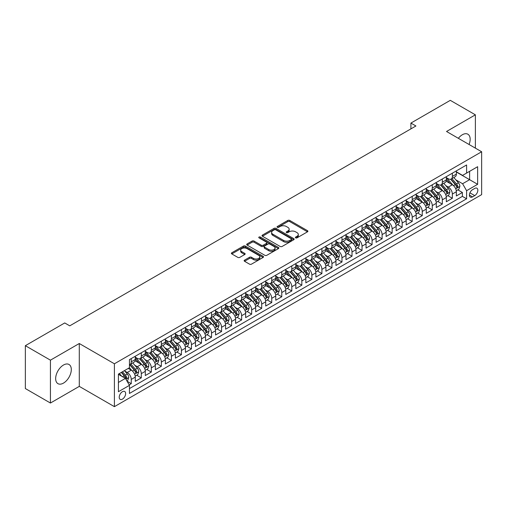 <?xml version="1.0" encoding="UTF-8"?>
<svg xmlns="http://www.w3.org/2000/svg" width="507" height="507" viewBox="0 0 507 507"><rect width="100%" height="100%" fill="white"/><g stroke="black" fill="none" stroke-linecap="round" stroke-linejoin="round"><path stroke-width="0.76" d="M295.644 237.859A0.976 0.564 0 0 0 297.026 237.859L307.489 231.819A1.394 0.805 0 0 0 307.895 231.249A1.394 0.805 0 0 0 307.489 230.679L289.763 220.444A1.394 0.805 0 0 0 287.792 220.444L277.329 226.49A0.976 0.564 0 0 0 277.044 226.889A0.976 0.564 0 0 0 277.329 227.282A0.976 0.564 0 0 0 278.704 227.282L280.06 226.502A4.455 2.573 0 0 1 286.366 226.502L287.843 227.358A4.455 2.573 0 0 1 289.148 229.177A4.455 2.573 0 0 1 287.843 230.996L286.487 231.775A0.976 0.564 0 0 0 286.202 232.174A0.976 0.564 0 0 0 286.487 232.574A0.976 0.564 0 0 0 287.868 232.574L289.218 231.788A4.455 2.573 0 0 1 295.524 231.788L297.001 232.643A4.455 2.573 0 0 1 298.306 234.462A4.455 2.573 0 0 1 297.001 236.281L295.644 237.067A0.976 0.564 0 0 0 295.359 237.46A0.976 0.564 0 0 0 295.644 237.859L295.644 237.067M63.476 383.108A11.072 6.388 120 0 0 70.707 373.355A11.072 6.388 120 0 0 69.015 364.482A11.072 6.388 120 0 0 63.476 365.034A11.072 6.388 120 0 0 56.252 374.787A11.072 6.388 120 0 0 57.944 383.653A11.072 6.388 120 0 0 63.476 383.108M469.076 144.495A11.072 6.388 120 0 0 467.866 134.209A11.072 6.388 120 0 0 462.333 134.754A11.072 6.388 120 0 0 458.353 138.31M122.428 399.123A4.544 2.624 120 0 0 125.394 395.124A4.544 2.624 120 0 0 124.703 391.486A4.544 2.624 120 0 0 122.428 391.708A4.544 2.624 120 0 0 119.462 395.714A4.544 2.624 120 0 0 120.159 399.351A4.544 2.624 120 0 0 122.428 399.123M244.551 260.135A1.394 0.805 0 0 0 244.146 260.706A1.394 0.805 0 0 0 244.551 261.276L249.526 264.147A1.394 0.805 0 0 0 251.497 264.147L263.12 257.436A1.394 0.805 0 0 0 263.526 256.865A1.394 0.805 0 0 0 263.12 256.301L245.388 246.066A1.394 0.805 0 0 0 243.423 246.066L231.8 252.771A1.394 0.805 0 0 0 231.388 253.342A1.394 0.805 0 0 0 231.8 253.912L237.808 257.379A1.394 0.805 0 0 0 239.779 257.379L244.748 254.508A1.394 0.805 0 0 0 245.16 253.937A1.394 0.805 0 0 0 244.748 253.373L241.769 251.649A3.726 2.148 0 0 1 240.679 250.128A3.726 2.148 0 0 1 242.98 248.138A3.726 2.148 0 0 1 247.042 248.607L258.709 255.344A3.726 2.148 0 0 1 259.806 256.865A3.726 2.148 0 0 1 257.505 258.855A3.726 2.148 0 0 1 253.443 258.386L251.497 257.264A1.394 0.805 0 0 0 249.526 257.264L244.551 260.135L244.551 261.276M79.282 343.512L50.434 360.166L25.35 345.685L25.35 388.552L50.434 403.033L79.282 386.378L114.405 406.658L114.405 363.785L79.282 343.512L79.282 386.378M475.376 148.139L475.376 114.829L446.528 131.484L481.65 151.758L114.405 363.785M475.376 114.829L450.292 100.342L410.911 123.081L410.911 128.873M25.35 345.685L64.731 322.946L69.751 325.843L415.924 125.977L410.911 123.081M280.156 246.459A1.394 0.805 0 0 0 282.126 246.459L293.749 239.754A1.394 0.805 0 0 0 294.161 239.184A1.394 0.805 0 0 0 293.749 238.613L276.023 228.378A1.394 0.805 0 0 0 274.053 228.378L262.43 235.09A1.394 0.805 0 0 0 262.024 235.66A1.394 0.805 0 0 0 262.43 236.224L280.156 246.459M259.419 238.068A0.976 0.564 0 0 1 260.408 238.208L260.408 237.048L278.438 247.454A1.394 0.805 0 0 1 278.844 248.024A1.394 0.805 0 0 1 278.438 248.595L266.815 255.306A1.394 0.805 0 0 1 264.844 255.306L247.112 245.071L247.112 243.93A1.394 0.805 0 0 0 246.706 244.501A1.394 0.805 0 0 0 247.112 245.071M247.112 243.93L252.087 241.059A1.394 0.805 0 0 1 254.058 241.059L261.251 245.211A1.394 0.805 0 0 0 263.215 245.211L266.517 243.303A1.394 0.805 0 0 0 266.923 242.739A1.394 0.805 0 0 0 266.517 242.169L259.033 237.846A0.976 0.564 0 0 1 258.747 237.447A0.976 0.564 0 0 1 259.35 236.927A0.976 0.564 0 0 1 260.408 237.048M129.177 384.857L131.262 383.66L127.099 381.251M124.728 371.023L127.244 372.474A5.678 3.276 60 0 1 131.262 379.426L135.274 377.113L135.274 381.34L141.295 377.867L136.725 375.231M134.761 365.23L137.283 366.681A5.678 3.276 60 0 1 141.295 373.634L145.306 371.32L145.306 375.548L151.327 372.068L146.764 369.438M144.793 359.438L147.315 360.889A5.678 3.276 60 0 1 151.327 367.841L155.338 365.522L155.338 369.755L161.359 366.276L156.796 363.639M154.831 353.645L157.347 355.096A5.678 3.276 60 0 1 161.359 362.049L165.377 359.729L165.377 363.963L171.398 360.483L166.828 357.847M164.864 347.846L167.38 349.304A5.678 3.276 60 0 1 171.398 356.256L175.409 353.937L175.409 358.17L181.43 354.691L176.867 352.054M174.896 342.054L177.418 343.512A5.678 3.276 60 0 1 181.43 350.464L185.442 348.144L185.442 352.371L191.462 348.898L186.899 346.262M184.928 336.261L187.451 337.719A5.678 3.276 60 0 1 191.462 344.671L195.48 342.352L195.48 346.579L201.501 343.106L196.931 340.47M194.967 330.469L197.483 331.927A5.678 3.276 60 0 1 201.501 338.879L205.512 336.559L205.512 340.786L211.533 337.313L206.964 334.677M204.999 324.676L207.521 326.134A5.678 3.276 60 0 1 211.533 333.086L215.545 330.767L215.545 334.994L221.565 331.521L217.002 328.885M215.031 318.884L217.554 320.335A5.678 3.276 60 0 1 221.565 327.288L225.583 324.974L225.583 329.201L231.598 325.728L227.035 323.092M225.07 313.092L227.586 314.543A5.678 3.276 60 0 1 231.598 321.495L235.616 319.182L235.616 323.409L241.636 319.936L237.067 317.3M235.102 307.299L237.618 308.75A5.678 3.276 60 0 1 241.636 315.703L245.648 313.389L245.648 317.616L251.668 314.137L247.105 311.501M245.135 301.507L247.657 302.958A5.678 3.276 60 0 1 251.668 309.91L255.68 307.591L255.68 311.824L261.701 308.345L257.138 305.708M255.167 295.714L257.689 297.165A5.678 3.276 60 0 1 261.701 304.118L265.719 301.798L265.719 306.032L271.739 302.552L267.17 299.916M265.205 289.915L267.721 291.373A5.678 3.276 60 0 1 271.739 298.325L275.751 296.006L275.751 300.239L281.772 296.76L277.209 294.123M275.238 284.123L277.76 285.58A5.678 3.276 60 0 1 281.772 292.533L285.783 290.213L285.783 294.44L291.804 290.967L287.241 288.331M285.27 278.33L287.792 279.788A5.678 3.276 60 0 1 291.804 286.74L295.822 284.421L295.822 288.648L301.836 285.175L297.273 282.538M295.308 272.538L297.824 273.995A5.678 3.276 60 0 1 301.836 280.948L305.854 278.628L305.854 282.855L311.875 279.382L307.305 276.746M305.341 266.745L307.857 268.203A5.678 3.276 60 0 1 311.875 275.149L315.886 272.836L315.886 277.063L321.907 273.59L317.344 270.953M315.373 260.953L317.895 262.404A5.678 3.276 60 0 1 321.907 269.356L325.919 267.043L325.919 271.27L331.939 267.797L327.376 265.161M325.412 255.16L327.928 256.612A5.678 3.276 60 0 1 331.939 263.564L335.957 261.251L335.957 265.478L341.978 261.999L337.409 259.369M335.444 249.368L337.96 250.819A5.678 3.276 60 0 1 341.978 257.771L345.989 255.458L345.989 259.685L352.01 256.206L347.447 253.57M345.476 243.575L347.998 245.027A5.678 3.276 60 0 1 352.01 251.979L356.022 249.659L356.022 253.893L362.042 250.414L357.479 247.777M355.508 237.783L358.031 239.234A5.678 3.276 60 0 1 362.042 246.187L366.06 243.867L366.06 248.1L372.081 244.621L367.512 241.985M365.547 231.984L368.063 233.442A5.678 3.276 60 0 1 372.081 240.394L376.093 238.075L376.093 242.308L382.113 238.829L377.544 236.192M375.579 226.192L378.095 227.649A5.678 3.276 60 0 1 382.113 234.602L386.125 232.282L386.125 236.509L392.145 233.036L387.582 230.4M385.612 220.399L388.134 221.857A5.678 3.276 60 0 1 392.145 228.809L396.157 226.49L396.157 230.717L402.178 227.244L397.615 224.607M395.65 214.607L398.166 216.064A5.678 3.276 60 0 1 402.178 223.017L406.196 220.697L406.196 224.924L412.216 221.451L407.647 218.815M405.682 208.814L408.198 210.272A5.678 3.276 60 0 1 412.216 217.218L416.228 214.905L416.228 219.132L422.249 215.659L417.686 213.022M415.715 203.022L418.237 204.473A5.678 3.276 60 0 1 422.249 211.425L426.26 209.112L426.26 213.339L432.281 209.866L427.718 207.23M425.747 197.229L428.269 198.681A5.678 3.276 60 0 1 432.281 205.633L436.299 203.32L436.299 207.547L442.319 204.068L437.75 201.437M435.786 191.437L438.302 192.888A5.678 3.276 60 0 1 442.319 199.84L446.331 197.527L446.331 201.754L452.352 198.275L452.352 194.048A5.678 3.276 -120 0 0 448.334 187.096L445.818 185.644M447.782 195.639L452.352 198.275M135.274 377.113A5.678 3.276 -120 0 0 131.262 370.161L128.252 368.424M145.306 371.32A5.678 3.276 -120 0 0 141.295 364.368L135.09 360.781M155.338 365.522A5.678 3.276 -120 0 0 151.327 358.576L145.122 354.989M165.377 359.729A5.678 3.276 -120 0 0 161.359 352.777L155.155 349.196M175.409 353.937A5.678 3.276 -120 0 0 171.398 346.984L165.193 343.404M185.442 348.144A5.678 3.276 -120 0 0 181.43 341.192L175.226 337.611M195.48 342.352A5.678 3.276 -120 0 0 191.462 335.4L185.258 331.819M205.512 336.559A5.678 3.276 -120 0 0 201.501 329.607L195.29 326.026M215.545 330.767A5.678 3.276 -120 0 0 211.533 323.815L205.329 320.234M225.583 324.974A5.678 3.276 -120 0 0 221.565 318.022L215.361 314.441M235.616 319.182A5.678 3.276 -120 0 0 231.598 312.23L225.393 308.643M245.648 313.389A5.678 3.276 -120 0 0 241.636 306.437L235.432 302.85M255.68 307.591A5.678 3.276 -120 0 0 251.668 300.645L245.464 297.058M265.719 301.798A5.678 3.276 -120 0 0 261.701 294.846L255.496 291.265M275.751 296.006A5.678 3.276 -120 0 0 271.739 289.053L265.529 285.473M285.783 290.213A5.678 3.276 -120 0 0 281.772 283.261L275.567 279.68M295.822 284.421A5.678 3.276 -120 0 0 291.804 277.468L285.599 273.888M305.854 278.628A5.678 3.276 -120 0 0 301.836 271.676L295.632 268.095M315.886 272.836A5.678 3.276 -120 0 0 311.875 265.883L305.67 262.303M325.919 267.043A5.678 3.276 -120 0 0 321.907 260.091L315.703 256.504M335.957 261.251A5.678 3.276 -120 0 0 331.939 254.299L325.735 250.712M345.989 255.458A5.678 3.276 -120 0 0 341.978 248.506L335.767 244.919M356.022 249.659A5.678 3.276 -120 0 0 352.01 242.707L345.806 239.127M366.06 243.867A5.678 3.276 -120 0 0 362.042 236.915L355.838 233.334M376.093 238.075A5.678 3.276 -120 0 0 372.081 231.122L365.87 227.542M386.125 232.282A5.678 3.276 -120 0 0 382.113 225.33L375.909 221.749M396.157 226.49A5.678 3.276 -120 0 0 392.145 219.537L385.941 215.957M406.196 220.697A5.678 3.276 -120 0 0 402.178 213.745L395.973 210.164M416.228 214.905A5.678 3.276 -120 0 0 412.216 207.952L406.006 204.372M426.26 209.112A5.678 3.276 -120 0 0 422.249 202.16L416.044 198.573M436.299 203.32A5.678 3.276 -120 0 0 432.281 196.367L426.076 192.78M446.331 197.527A5.678 3.276 -120 0 0 442.319 190.575L436.109 186.988M474.729 188.427L472.518 189.7A4.398 2.541 120 0 0 469.647 193.579A4.398 2.541 120 0 0 470.319 197.103A4.398 2.541 120 0 0 472.518 196.887L474.729 195.613A4.398 2.541 120 0 0 477.6 191.735A4.398 2.541 120 0 0 476.929 188.211A4.398 2.541 120 0 0 474.729 188.427M114.405 406.658L481.65 194.625L481.65 151.758M118.416 382.443L125.438 378.387L129.456 385.339L129.456 393.445L466.598 198.801L466.598 190.689L462.587 183.737L455.85 179.846M129.456 385.339L118.416 391.708L118.416 374.096L129.456 367.727L129.456 359.615L466.598 164.965L466.598 173.077L477.638 166.702L477.638 184.314L466.598 190.689M135.274 357.182L137.283 358.341A5.678 3.276 60 0 0 140.116 358.62L144.134 356.307A5.678 3.276 -120 0 0 145.306 353.709L145.306 350.464M145.306 351.389L147.315 352.549A5.678 3.276 60 0 0 150.154 352.828L154.166 350.514A5.678 3.276 -120 0 0 155.338 347.916L155.338 344.671M155.338 345.597L157.347 346.756A5.678 3.276 60 0 0 160.187 347.035L164.198 344.716A5.678 3.276 -120 0 0 165.377 342.117L165.377 338.879M165.377 339.804L167.38 340.964A5.678 3.276 60 0 0 170.219 341.243L174.237 338.923A5.678 3.276 -120 0 0 175.409 336.325L175.409 333.08M175.409 334.012L177.418 335.171A5.678 3.276 60 0 0 180.258 335.45L184.269 333.131A5.678 3.276 -120 0 0 185.442 330.532L185.442 327.288M185.442 328.219L187.451 329.373A5.678 3.276 60 0 0 190.29 329.658L194.301 327.338A5.678 3.276 -120 0 0 195.48 324.74L195.48 321.495M195.48 322.427L197.483 323.58A5.678 3.276 60 0 0 200.322 323.865L204.334 321.546A5.678 3.276 -120 0 0 205.512 318.947L205.512 315.703M205.512 316.628L207.521 317.788A5.678 3.276 60 0 0 210.354 318.073L214.372 315.753A5.678 3.276 -120 0 0 215.545 313.155L215.545 309.91M215.545 310.835L217.554 311.995A5.678 3.276 60 0 0 220.393 312.28L224.405 309.961A5.678 3.276 -120 0 0 225.583 307.362L225.583 304.118M225.583 305.043L227.586 306.203A5.678 3.276 60 0 0 230.425 306.482L234.437 304.168A5.678 3.276 -120 0 0 235.616 301.57L235.616 298.325M235.616 299.25L237.618 300.41A5.678 3.276 60 0 0 240.457 300.689L244.475 298.376A5.678 3.276 -120 0 0 245.648 295.777L245.648 292.533M245.648 293.458L247.657 294.618A5.678 3.276 60 0 0 250.496 294.897L254.508 292.583A5.678 3.276 -120 0 0 255.68 289.985L255.68 286.74M255.68 287.665L257.689 288.825A5.678 3.276 60 0 0 260.528 289.104L264.54 286.785A5.678 3.276 -120 0 0 265.719 284.186L265.719 280.948M265.719 281.873L267.721 283.033A5.678 3.276 60 0 0 270.561 283.312L274.572 280.992A5.678 3.276 -120 0 0 275.751 278.394L275.751 275.149M275.751 276.081L277.76 277.24A5.678 3.276 60 0 0 280.593 277.519L284.611 275.2A5.678 3.276 -120 0 0 285.783 272.601L285.783 269.356M285.783 270.288L287.792 271.441A5.678 3.276 60 0 0 290.631 271.727L294.643 269.407A5.678 3.276 -120 0 0 295.822 266.809L295.822 263.564M295.822 264.496L297.824 265.649A5.678 3.276 60 0 0 300.664 265.934L304.675 263.615A5.678 3.276 -120 0 0 305.854 261.016L305.854 257.771M305.854 258.697L307.857 259.857A5.678 3.276 60 0 0 310.696 260.142L314.714 257.822A5.678 3.276 -120 0 0 315.886 255.224L315.886 251.979M315.886 252.904L317.895 254.064A5.678 3.276 60 0 0 320.735 254.343L324.746 252.03A5.678 3.276 -120 0 0 325.919 249.431L325.919 246.187M325.919 247.112L327.928 248.272A5.678 3.276 60 0 0 330.767 248.55L334.778 246.237A5.678 3.276 -120 0 0 335.957 243.639L335.957 240.394M335.957 241.319L337.96 242.479A5.678 3.276 60 0 0 340.799 242.758L344.811 240.445A5.678 3.276 -120 0 0 345.989 237.846L345.989 234.602M345.989 235.527L347.998 236.687A5.678 3.276 60 0 0 350.831 236.965L354.849 234.652A5.678 3.276 -120 0 0 356.022 232.054L356.022 228.809M356.022 229.734L358.031 230.894A5.678 3.276 60 0 0 360.87 231.173L364.882 228.853A5.678 3.276 -120 0 0 366.06 226.255L366.06 223.01M366.06 223.942L368.063 225.102A5.678 3.276 60 0 0 370.902 225.381L374.914 223.061A5.678 3.276 -120 0 0 376.093 220.463L376.093 217.218M376.093 218.149L378.095 219.303A5.678 3.276 60 0 0 380.934 219.588L384.952 217.269A5.678 3.276 -120 0 0 386.125 214.67L386.125 211.425M386.125 212.357L388.134 213.51A5.678 3.276 60 0 0 390.973 213.796L394.985 211.476A5.678 3.276 -120 0 0 396.157 208.878L396.157 205.633M396.157 206.558L398.166 207.718A5.678 3.276 60 0 0 401.005 208.003L405.017 205.684A5.678 3.276 -120 0 0 406.196 203.085L406.196 199.84M406.196 200.766L408.198 201.925A5.678 3.276 60 0 0 411.038 202.211L415.049 199.891A5.678 3.276 -120 0 0 416.228 197.293L416.228 194.048M416.228 194.973L418.237 196.133A5.678 3.276 60 0 0 421.07 196.412L425.088 194.099A5.678 3.276 -120 0 0 426.26 191.5L426.26 188.255M426.26 189.181L428.269 190.34A5.678 3.276 60 0 0 431.108 190.619L435.12 188.306A5.678 3.276 -120 0 0 436.299 185.708L436.299 182.463M436.299 183.388L438.302 184.548A5.678 3.276 60 0 0 441.141 184.827L445.152 182.514A5.678 3.276 -120 0 0 446.331 179.915L446.331 176.67M129.456 388.584L462.384 196.367L462.384 192.483L456.363 195.962L456.363 191.728A5.678 3.276 -120 0 0 452.352 184.776L446.147 181.195M446.331 177.596L448.334 178.756A5.678 3.276 -120 0 0 451.173 179.034A5.678 3.276 -120 0 0 452.352 176.436L452.352 173.191M451.173 179.034L455.191 176.715A5.678 3.276 -120 0 0 456.363 174.116L456.363 170.878M131.262 358.569L131.262 361.814A5.678 3.276 60 0 1 130.084 364.413A5.678 3.276 60 0 1 129.456 364.647M130.084 364.413L134.095 362.099A5.678 3.276 -120 0 0 135.274 359.501L135.274 356.256M141.295 352.777L141.295 356.022A5.678 3.276 60 0 1 140.116 358.62M151.327 346.984L151.327 350.229A5.678 3.276 60 0 1 150.154 352.828M161.359 341.192L161.359 344.437A5.678 3.276 60 0 1 160.187 347.035M171.398 335.4L171.398 338.644A5.678 3.276 60 0 1 170.219 341.243M181.43 329.607L181.43 332.852A5.678 3.276 60 0 1 180.258 335.45M191.462 323.815L191.462 327.059A5.678 3.276 60 0 1 190.29 329.658M201.501 318.022L201.501 321.267A5.678 3.276 60 0 1 200.322 323.865M211.533 312.23L211.533 315.474A5.678 3.276 60 0 1 210.354 318.073M221.565 306.437L221.565 309.676A5.678 3.276 60 0 1 220.393 312.28M231.598 300.638L231.598 303.883A5.678 3.276 60 0 1 230.425 306.482M241.636 294.846L241.636 298.091A5.678 3.276 60 0 1 240.457 300.689M251.668 289.053L251.668 292.298A5.678 3.276 60 0 1 250.496 294.897M261.701 283.261L261.701 286.506A5.678 3.276 60 0 1 260.528 289.104M271.739 277.468L271.739 280.713A5.678 3.276 60 0 1 270.561 283.312M281.772 271.676L281.772 274.921A5.678 3.276 60 0 1 280.593 277.519M291.804 265.883L291.804 269.128A5.678 3.276 60 0 1 290.631 271.727M301.836 260.091L301.836 263.336A5.678 3.276 60 0 1 300.664 265.934M311.875 254.299L311.875 257.543A5.678 3.276 60 0 1 310.696 260.142M321.907 248.506L321.907 251.745A5.678 3.276 60 0 1 320.735 254.343M331.939 242.707L331.939 245.952A5.678 3.276 60 0 1 330.767 248.55M341.978 236.915L341.978 240.16A5.678 3.276 60 0 1 340.799 242.758M352.01 231.122L352.01 234.367A5.678 3.276 60 0 1 350.831 236.965M362.042 225.33L362.042 228.575A5.678 3.276 60 0 1 360.87 231.173M372.081 219.537L372.081 222.782A5.678 3.276 60 0 1 370.902 225.381M382.113 213.745L382.113 216.99A5.678 3.276 60 0 1 380.934 219.588M392.145 207.952L392.145 211.197A5.678 3.276 60 0 1 390.973 213.796M402.178 202.16L402.178 205.405A5.678 3.276 60 0 1 401.005 208.003M412.216 196.367L412.216 199.612A5.678 3.276 60 0 1 411.038 202.211M422.249 190.575L422.249 193.813A5.678 3.276 60 0 1 421.07 196.412M432.281 184.776L432.281 188.021A5.678 3.276 60 0 1 431.108 190.619M442.319 178.984L442.319 182.228A5.678 3.276 60 0 1 441.141 184.827M442.319 199.84L442.319 204.068M432.281 205.633L432.281 209.866M422.249 211.425L422.249 215.659M412.216 217.218L412.216 221.451M402.178 223.017L402.178 227.244M392.145 228.809L392.145 233.036M382.113 234.602L382.113 238.829M372.081 240.394L372.081 244.621M362.042 246.187L362.042 250.414M352.01 251.979L352.01 256.206M341.978 257.771L341.978 261.999M331.939 263.564L331.939 267.797M321.907 269.356L321.907 273.59M311.875 275.149L311.875 279.382M301.836 280.948L301.836 285.175M291.804 286.74L291.804 290.967M281.772 292.533L281.772 296.76M271.739 298.325L271.739 302.552M261.701 304.118L261.701 308.345M251.668 309.91L251.668 314.137M241.636 315.703L241.636 319.936M231.598 321.495L231.598 325.728M221.565 327.288L221.565 331.521M211.533 333.086L211.533 337.313M201.501 338.879L201.501 343.106M191.462 344.671L191.462 348.898M181.43 350.464L181.43 354.691M171.398 356.256L171.398 360.483M161.359 362.049L161.359 366.276M151.327 367.841L151.327 372.068M141.295 373.634L141.295 377.867M131.262 379.426L131.262 383.66M125.438 378.387L118.416 374.331M462.587 183.737L469.609 179.681L469.609 171.341L477.638 166.702M456.363 172.031L477.638 184.314M456.363 171.803L462.587 175.397L466.598 173.077M50.434 360.166L50.434 403.033M457.821 189.846L462.384 192.483M462.384 196.367L466.598 198.801M296.037 237.998L297.001 237.441A4.455 2.573 0 0 0 298.306 235.622L298.306 234.462M289.148 229.177L289.148 230.336A4.455 2.573 0 0 1 287.843 232.155L286.873 232.713M307.47 231.832L289.763 221.603A1.394 0.805 0 0 0 287.792 221.603L277.716 227.421M293.749 238.613L293.749 239.754L276.023 229.538A1.394 0.805 0 0 0 274.053 229.538L262.449 236.237L262.43 235.09M291.291 239.583A0.976 0.564 0 0 0 291.576 239.184A0.976 0.564 0 0 0 291.291 238.784L275.726 229.798A0.976 0.564 0 0 0 274.35 229.798L272.918 230.622A4.455 2.573 0 0 0 271.613 232.447A4.455 2.573 0 0 0 272.918 234.266L283.559 240.407A4.455 2.573 0 0 0 289.858 240.407L291.291 239.583L291.291 240.736A0.976 0.564 0 0 0 291.576 240.343L291.576 239.184M271.613 232.447L271.613 233.6A4.455 2.573 0 0 0 272.918 235.425L272.918 234.266M291.291 240.736L289.858 241.566A4.455 2.573 0 0 1 283.559 241.566L272.918 235.425M247.131 245.077L252.087 242.219L252.087 241.059M266.923 242.739L266.923 243.892A1.394 0.805 0 0 1 266.517 244.463L263.215 246.37A1.394 0.805 0 0 1 261.251 246.37L254.058 242.219A1.394 0.805 0 0 0 252.087 242.219M260.408 238.208L278.419 248.601M268.71 249.52A3.726 2.148 0 0 0 272.772 249.983A3.726 2.148 0 0 0 275.067 247.999A3.726 2.148 0 0 0 273.976 246.478L269.863 244.101A1.394 0.805 0 0 0 267.899 244.101L264.597 246.009A1.394 0.805 0 0 0 264.191 246.573A1.394 0.805 0 0 0 264.597 247.143L268.71 249.52L268.71 250.673A3.726 2.148 0 0 0 272.772 251.142A3.726 2.148 0 0 0 275.067 249.152L275.067 247.999M264.191 246.573L264.191 247.733A1.394 0.805 0 0 0 264.597 248.303L264.597 247.143M268.71 250.673L264.597 248.303M259.806 256.865L259.806 258.025A3.726 2.148 0 0 1 257.505 260.015A3.726 2.148 0 0 1 253.443 259.546L251.497 258.424A1.394 0.805 0 0 0 249.526 258.424L244.57 261.282M240.679 250.128L240.679 251.288A3.726 2.148 0 0 0 241.769 252.809L241.769 251.649M244.735 254.52L241.769 252.809M263.101 257.448L245.388 247.22A1.394 0.805 0 0 0 243.423 247.22L231.819 253.918M456.281 190.74L458.873 189.238L459.874 186.342A3.758 2.174 -120 0 0 458.41 182.812L453.828 177.507M452.909 185.144L447.472 178.851A10.856 6.268 -120 0 0 446.331 177.659M449.924 183.382L446.882 179.858A9.012 5.203 -120 0 0 446.331 179.256M450.666 179.237L455.299 184.605A3.758 2.174 60 0 1 456.642 187.197C457.206 187.958 457.606 187.723 457.846 186.506A3.758 2.174 -120 0 0 456.503 183.914L451.921 178.603M450.938 179.148L455.92 184.922A1.914 1.109 60 0 1 456.401 185.67L457.846 186.506M456.642 187.197L456.915 187.647M446.249 196.532L448.841 195.03L449.842 192.134A3.758 2.174 -120 0 0 448.378 188.604L443.79 183.3M442.877 190.936L437.44 184.643A10.856 6.268 -120 0 0 436.299 183.452M439.892 189.174L436.85 185.651A9.012 5.203 -120 0 0 436.299 185.049M440.627 185.03L445.266 190.404A3.758 2.174 60 0 1 446.61 192.99C447.174 193.75 447.573 193.516 447.814 192.299A3.758 2.174 -120 0 0 446.471 189.707L441.889 184.396M440.9 184.947L445.887 190.714A1.914 1.109 60 0 1 446.369 191.462L447.814 192.299M446.61 192.99L446.882 193.44M436.21 202.325L438.802 200.829L439.81 197.926A3.758 2.174 -120 0 0 438.346 194.396L433.758 189.092M432.839 196.735L427.401 190.436A10.856 6.268 -120 0 0 426.26 189.244M429.86 194.967L426.818 191.443A9.012 5.203 -120 0 0 426.26 190.841M430.595 190.828L435.234 196.196A3.758 2.174 60 0 1 436.571 198.782C437.135 199.543 437.541 199.308 437.775 198.091A3.758 2.174 -120 0 0 436.438 195.499L431.85 190.188M430.868 190.74L435.849 196.507A1.914 1.109 60 0 1 436.331 197.255L437.775 198.091M436.571 198.782L436.844 199.232M426.178 208.117L428.77 206.622L429.771 203.725A3.758 2.174 -120 0 0 428.307 200.189L423.725 194.884M422.806 202.527L417.369 196.228A10.856 6.268 -120 0 0 416.228 195.037M419.821 200.759L416.786 197.236A9.012 5.203 -120 0 0 416.228 196.634M420.563 196.621L425.196 201.989A3.758 2.174 60 0 1 426.539 204.581C427.103 205.335 427.509 205.101 427.743 203.884A3.758 2.174 -120 0 0 426.4 201.292L421.818 195.987M420.835 196.532L425.817 202.299A1.914 1.109 60 0 1 426.298 203.047L427.743 203.884M426.539 204.581L426.812 205.024M416.146 213.91L418.738 212.414L419.739 209.518A3.758 2.174 -120 0 0 418.275 205.988L413.693 200.677M412.774 208.32L407.336 202.02A10.856 6.268 -120 0 0 406.196 200.829M409.789 206.552L406.747 203.028A9.012 5.203 -120 0 0 406.196 202.426M410.524 202.413L415.163 207.781A3.758 2.174 60 0 1 416.507 210.373C417.071 211.127 417.47 210.893 417.711 209.676A3.758 2.174 -120 0 0 416.367 207.084L411.785 201.78M410.803 202.325L415.784 208.092A1.914 1.109 60 0 1 416.266 208.84L417.711 209.676M416.507 210.373L416.779 210.817M406.107 219.702L408.699 218.206L409.707 215.31A3.758 2.174 -120 0 0 408.243 211.78L403.654 206.469M402.735 214.112L397.298 207.819A10.856 6.268 -120 0 0 396.157 206.622M399.757 212.344L396.715 208.827A9.012 5.203 -120 0 0 396.157 208.219M400.492 208.206L405.131 213.574A3.758 2.174 60 0 1 406.468 216.166C407.039 216.92 407.438 216.692 407.672 215.469A3.758 2.174 -120 0 0 406.335 212.877L401.747 207.572M400.764 208.117L405.746 213.884A1.914 1.109 60 0 1 406.234 214.638L407.672 215.469M406.468 216.166L406.747 216.609M396.075 225.495L398.667 223.999L399.668 221.103A3.758 2.174 -120 0 0 398.204 217.573L393.622 212.262M392.703 219.905L387.266 213.612A10.856 6.268 -120 0 0 386.125 212.414M389.725 218.137L386.683 214.619A9.012 5.203 -120 0 0 386.125 214.011M390.46 213.998L395.099 219.366A3.758 2.174 60 0 1 396.436 221.958C397 222.712 397.406 222.484 397.64 221.261A3.758 2.174 -120 0 0 396.303 218.669L391.715 213.365M390.732 213.91L395.714 219.677A1.914 1.109 60 0 1 396.195 220.431L397.64 221.261M396.436 221.958L396.708 222.402M386.042 231.287L388.635 229.791L389.636 226.895A3.758 2.174 -120 0 0 388.172 223.365L383.59 218.054M382.671 225.697L377.233 219.404A10.856 6.268 -120 0 0 376.093 218.206M379.686 223.929L376.644 220.412A9.012 5.203 -120 0 0 376.093 219.804M380.427 219.791L385.06 225.159A3.758 2.174 60 0 1 386.404 227.751C386.968 228.505 387.367 228.277 387.608 227.054A3.758 2.174 -120 0 0 386.264 224.468L381.682 219.157M380.7 219.702L385.681 225.469A1.914 1.109 60 0 1 386.163 226.223L387.608 227.054M386.404 227.751L386.676 228.194M376.01 237.08L378.602 235.584L379.604 232.688A3.758 2.174 -120 0 0 378.14 229.158L373.551 223.847M372.632 231.49L367.201 225.197A10.856 6.268 -120 0 0 366.06 224.005M369.654 229.722L366.612 226.204A9.012 5.203 -120 0 0 366.06 225.596M370.389 225.583L375.028 230.951A3.758 2.174 60 0 1 376.371 233.543C376.935 234.297 377.335 234.069 377.576 232.846A3.758 2.174 -120 0 0 376.232 230.26L371.65 224.95M370.661 225.495L375.649 231.268A1.914 1.109 60 0 1 376.131 232.016L377.576 232.846M376.371 233.543L376.644 233.987M365.972 242.872L368.564 241.376L369.571 238.48A3.758 2.174 -120 0 0 368.107 234.95L363.519 229.639M362.6 237.282L357.162 230.989A10.856 6.268 -120 0 0 356.022 229.798M359.621 235.521L356.579 231.997A9.012 5.203 -120 0 0 356.022 231.388M360.357 231.376L364.996 236.744A3.758 2.174 60 0 1 366.333 239.336C366.897 240.09 367.302 239.862 367.537 238.639A3.758 2.174 -120 0 0 366.2 236.053L361.611 230.742M360.629 231.287L365.61 237.061A1.914 1.109 60 0 1 366.092 237.808L367.537 238.639M366.333 239.336L366.605 239.786M355.939 248.671L358.531 247.169L359.533 244.273A3.758 2.174 -120 0 0 358.069 240.743L353.487 235.438M352.568 243.075L347.13 236.782A10.856 6.268 -120 0 0 345.989 235.59M349.583 241.313L346.547 237.789A9.012 5.203 -120 0 0 345.989 237.187M350.324 237.168L354.957 242.542A3.758 2.174 60 0 1 356.301 245.128C356.865 245.889 357.264 245.654 357.505 244.437A3.758 2.174 -120 0 0 356.161 241.845L351.579 236.535M350.597 237.086L355.578 242.853A1.914 1.109 60 0 1 356.06 243.601L357.505 244.437M356.301 245.128L356.573 245.578M345.907 254.463L348.499 252.961L349.5 250.065A3.758 2.174 -120 0 0 348.036 246.535L343.454 241.231M342.536 248.867L337.098 242.574A10.856 6.268 -120 0 0 335.957 241.383M339.551 247.105L336.509 243.582A9.012 5.203 -120 0 0 335.957 242.98M340.286 242.961L344.925 248.335A3.758 2.174 60 0 1 346.268 250.921C346.832 251.681 347.232 251.447 347.472 250.23A3.758 2.174 -120 0 0 346.129 247.638L341.547 242.327M340.558 242.878L345.546 248.645A1.914 1.109 60 0 1 346.028 249.393L347.472 250.23M346.268 250.921L346.541 251.371M335.868 260.256L338.461 258.76L339.468 255.858A3.758 2.174 -120 0 0 338.004 252.328L333.416 247.023M332.497 254.666L327.059 248.367A10.856 6.268 -120 0 0 325.919 247.175M329.518 252.898L326.476 249.374A9.012 5.203 -120 0 0 325.919 248.772M330.253 248.76L334.893 254.127A3.758 2.174 60 0 1 336.23 256.713C336.8 257.474 337.199 257.239 337.434 256.022A3.758 2.174 -120 0 0 336.097 253.43L331.508 248.119M330.526 248.671L335.507 254.438A1.914 1.109 60 0 1 335.995 255.186L337.434 256.022M336.23 256.713L336.509 257.163M325.836 266.048L328.428 264.553L329.43 261.656A3.758 2.174 -120 0 0 327.966 258.12L323.384 252.816M322.465 260.459L317.027 254.159A10.856 6.268 -120 0 0 315.886 252.968M319.486 258.69L316.444 255.167A9.012 5.203 -120 0 0 315.886 254.565M320.221 254.552L324.86 259.92A3.758 2.174 60 0 1 326.197 262.512C326.762 263.266 327.167 263.032 327.402 261.815A3.758 2.174 -120 0 0 326.064 259.223L321.476 253.918M320.494 254.463L325.475 260.23A1.914 1.109 60 0 1 325.957 260.978L327.402 261.815M326.197 262.512L326.47 262.956M315.804 271.841L318.396 270.345L319.397 267.449A3.758 2.174 -120 0 0 317.933 263.919L313.351 258.608M312.432 266.251L306.995 259.958A10.856 6.268 -120 0 0 305.854 258.76M309.447 264.483L306.405 260.959A9.012 5.203 -120 0 0 305.854 260.357M310.189 260.345L314.822 265.712A3.758 2.174 60 0 1 316.165 268.304C316.729 269.059 317.129 268.824 317.369 267.607A3.758 2.174 -120 0 0 316.026 265.015L311.444 259.711M310.461 260.256L315.443 266.023A1.914 1.109 60 0 1 315.924 266.771L317.369 267.607M316.165 268.304L316.438 268.748M305.765 277.633L308.364 276.138L309.365 273.241A3.758 2.174 -120 0 0 307.901 269.711L303.313 264.401M302.394 272.044L296.963 265.75A10.856 6.268 -120 0 0 295.822 264.553M299.415 270.275L296.373 266.758A9.012 5.203 -120 0 0 295.822 266.15M300.15 266.137L304.789 271.505A3.758 2.174 60 0 1 306.133 274.097C306.697 274.851 307.096 274.623 307.337 273.4A3.758 2.174 -120 0 0 305.994 270.808L301.412 265.503M300.423 266.048L305.41 271.815A1.914 1.109 60 0 1 305.892 272.57L307.337 273.4M306.133 274.097L306.405 274.541M295.733 283.426L298.325 281.93L299.333 279.034A3.758 2.174 -120 0 0 297.869 275.504L293.28 270.193M292.362 277.836L286.924 271.543A10.856 6.268 -120 0 0 285.783 270.345M289.383 276.068L286.341 272.551A9.012 5.203 -120 0 0 285.783 271.942M290.118 271.929L294.757 277.297A3.758 2.174 60 0 1 296.094 279.889C296.658 280.644 297.064 280.415 297.298 279.192A3.758 2.174 -120 0 0 295.961 276.6L291.373 271.296M290.391 271.841L295.372 277.608A1.914 1.109 60 0 1 295.854 278.362L297.298 279.192M296.094 279.889L296.367 280.333M285.701 289.218L288.293 287.723L289.294 284.826A3.758 2.174 -120 0 0 287.83 281.296L283.248 275.985M282.329 283.628L276.892 277.335A10.856 6.268 -120 0 0 275.751 276.144M279.344 281.86L276.309 278.343A9.012 5.203 -120 0 0 275.751 277.735M280.086 277.722L284.719 283.09A3.758 2.174 60 0 1 286.062 285.682C286.626 286.436 287.025 286.208 287.266 284.985A3.758 2.174 -120 0 0 285.923 282.399L281.341 277.088M280.358 277.633L285.34 283.407A1.914 1.109 60 0 1 285.821 284.154L287.266 284.985M286.062 285.682L286.335 286.125M275.669 295.011L278.261 293.515L279.262 290.619A3.758 2.174 -120 0 0 277.798 287.089L273.216 281.778M272.297 289.421L266.859 283.128A10.856 6.268 -120 0 0 265.719 281.936M269.312 287.653L266.27 284.135A9.012 5.203 -120 0 0 265.719 283.527M270.047 283.514L274.686 288.882A3.758 2.174 60 0 1 276.03 291.474C276.594 292.228 276.993 292 277.234 290.777A3.758 2.174 -120 0 0 275.89 288.191L271.308 282.881M270.32 283.426L275.307 289.199A1.914 1.109 60 0 1 275.789 289.947L277.234 290.777M276.03 291.474L276.302 291.918M265.63 300.809L268.222 299.307L269.23 296.411A3.758 2.174 -120 0 0 267.766 292.881L263.177 287.577M262.258 295.213L256.821 288.92A10.856 6.268 -120 0 0 255.68 287.729M259.28 293.452L256.238 289.928A9.012 5.203 -120 0 0 255.68 289.32M260.015 289.307L264.654 294.675A3.758 2.174 60 0 1 265.991 297.267C266.562 298.027 266.961 297.793 267.195 296.57A3.758 2.174 -120 0 0 265.858 293.984L261.27 288.673M260.287 289.218L265.269 294.992A1.914 1.109 60 0 1 265.757 295.739L267.195 296.57M265.991 297.267L266.27 297.717M255.598 306.602L258.19 305.1L259.191 302.204A3.758 2.174 -120 0 0 257.727 298.674L253.145 293.369M252.226 301.006L246.789 294.713A10.856 6.268 -120 0 0 245.648 293.521M249.248 299.244L246.206 295.72A9.012 5.203 -120 0 0 245.648 295.118M249.983 295.099L254.622 300.474A3.758 2.174 60 0 1 255.959 303.059C256.523 303.82 256.929 303.585 257.163 302.368A3.758 2.174 -120 0 0 255.826 299.776L251.238 294.466M250.255 295.017L255.236 300.784A1.914 1.109 60 0 1 255.718 301.532L257.163 302.368M255.959 303.059L256.231 303.509M245.565 312.394L248.157 310.892L249.159 307.996A3.758 2.174 -120 0 0 247.695 304.466L243.113 299.162M242.194 306.805L236.756 300.505A10.856 6.268 -120 0 0 235.616 299.314M239.209 305.037L236.167 301.513A9.012 5.203 -120 0 0 235.616 300.911M239.95 300.892L244.583 306.266A3.758 2.174 60 0 1 245.927 308.852C246.491 309.612 246.89 309.378 247.131 308.161A3.758 2.174 -120 0 0 245.787 305.569L241.205 300.258M240.223 300.809L245.204 306.577A1.914 1.109 60 0 1 245.686 307.324L247.131 308.161M245.927 308.852L246.199 309.302M235.527 318.187L238.125 316.691L239.127 313.789A3.758 2.174 -120 0 0 237.663 310.259L233.074 304.954M232.155 312.597L226.724 306.298A10.856 6.268 -120 0 0 225.583 305.106M229.177 310.829L226.135 307.305A9.012 5.203 -120 0 0 225.583 306.703M229.912 306.691L234.551 312.058A3.758 2.174 60 0 1 235.894 314.644C236.458 315.405 236.858 315.17 237.099 313.953A3.758 2.174 -120 0 0 235.755 311.361L231.173 306.057M230.184 306.602L235.172 312.369A1.914 1.109 60 0 1 235.654 313.117L237.099 313.953M235.894 314.644L236.167 315.094M225.495 323.979L228.087 322.484L229.094 319.587A3.758 2.174 -120 0 0 227.63 316.051L223.042 310.747M222.123 318.39L216.685 312.09A10.856 6.268 -120 0 0 215.545 310.899M219.144 316.622L216.102 313.098A9.012 5.203 -120 0 0 215.545 312.496M219.88 312.483L224.519 317.851A3.758 2.174 60 0 1 225.856 320.443C226.42 321.197 226.825 320.963 227.06 319.746A3.758 2.174 -120 0 0 225.723 317.154L221.134 311.849M220.152 312.394L225.133 318.162A1.914 1.109 60 0 1 225.615 318.909L227.06 319.746M225.856 320.443L226.128 320.887M215.462 329.772L218.054 328.276L219.056 325.38A3.758 2.174 -120 0 0 217.592 321.85L213.01 316.539M212.091 324.182L206.653 317.889A10.856 6.268 -120 0 0 205.512 316.691M209.106 322.414L206.07 318.897A9.012 5.203 -120 0 0 205.512 318.288M209.847 318.276L214.48 323.643A3.758 2.174 60 0 1 215.824 326.235C216.388 326.99 216.787 326.755 217.028 325.538A3.758 2.174 -120 0 0 215.684 322.946L211.102 317.642M210.12 318.187L215.101 323.954A1.914 1.109 60 0 1 215.583 324.702L217.028 325.538M215.824 326.235L216.096 326.679M205.43 335.564L208.022 334.069L209.023 331.172A3.758 2.174 -120 0 0 207.559 327.642L202.977 322.332M202.059 329.975L196.621 323.681A10.856 6.268 -120 0 0 195.48 322.484M199.074 328.206L196.032 324.689A9.012 5.203 -120 0 0 195.48 324.081M199.809 324.068L204.448 329.436A3.758 2.174 60 0 1 205.791 332.028C206.355 332.782 206.755 332.554 206.995 331.331A3.758 2.174 -120 0 0 205.652 328.739L201.07 323.434M200.081 323.979L205.069 329.746A1.914 1.109 60 0 1 205.55 330.501L206.995 331.331M205.791 332.028L206.064 332.472M195.391 341.357L197.983 339.861L198.991 336.965A3.758 2.174 -120 0 0 197.527 333.435L192.939 328.124M192.02 335.767L186.582 329.474A10.856 6.268 -120 0 0 185.442 328.276M189.041 333.999L185.999 330.482A9.012 5.203 -120 0 0 185.442 329.873M189.776 329.861L194.415 335.228A3.758 2.174 60 0 1 195.753 337.82C196.323 338.575 196.722 338.346 196.957 337.123A3.758 2.174 -120 0 0 195.62 334.531L191.031 329.227M190.049 329.772L195.03 335.539A1.914 1.109 60 0 1 195.518 336.293L196.957 337.123M195.753 337.82L196.032 338.264M185.359 347.149L187.951 345.654L188.953 342.757A3.758 2.174 -120 0 0 187.489 339.227L182.907 333.917M181.988 341.56L176.55 335.266A10.856 6.268 -120 0 0 175.409 334.075M179.009 339.791L175.967 336.274A9.012 5.203 -120 0 0 175.409 335.666M179.744 335.653L184.383 341.021A3.758 2.174 60 0 1 185.72 343.613C186.284 344.367 186.69 344.139 186.925 342.916A3.758 2.174 -120 0 0 185.587 340.33L180.999 335.019M180.017 335.564L184.998 341.338A1.914 1.109 60 0 1 185.48 342.086L186.925 342.916M185.72 343.613L185.993 344.057M175.327 352.942L177.919 351.446L178.92 348.55A3.758 2.174 -120 0 0 177.456 345.02L172.874 339.709M171.955 347.352L166.518 341.059A10.856 6.268 -120 0 0 165.377 339.867M168.97 345.59L165.928 342.067A9.012 5.203 -120 0 0 165.377 341.458M169.712 341.445L174.345 346.813A3.758 2.174 60 0 1 175.688 349.405C176.252 350.16 176.651 349.931 176.892 348.708A3.758 2.174 -120 0 0 175.549 346.123L170.967 340.812M169.984 341.357L174.966 347.13A1.914 1.109 60 0 1 175.447 347.878L176.892 348.708M175.688 349.405L175.961 349.849M165.288 358.741L167.887 357.239L168.888 354.342A3.758 2.174 -120 0 0 167.424 350.812L162.836 345.508M161.917 353.145L156.486 346.851A10.856 6.268 -120 0 0 155.338 345.66M158.938 351.383L155.896 347.859A9.012 5.203 -120 0 0 155.338 347.257M159.673 347.238L164.312 352.606A3.758 2.174 60 0 1 165.656 355.198C166.22 355.958 166.619 355.724 166.86 354.507A3.758 2.174 -120 0 0 165.516 351.915L160.934 346.604M159.946 347.149L164.933 352.923A1.914 1.109 60 0 1 165.415 353.671L166.86 354.507M165.656 355.198L165.928 355.648M155.256 364.533L157.848 363.031L158.856 360.135A3.758 2.174 -120 0 0 157.392 356.605L152.803 351.3M151.885 358.937L146.447 352.644A10.856 6.268 -120 0 0 145.306 351.452M148.906 357.175L145.864 353.652A9.012 5.203 -120 0 0 145.306 353.049M149.641 353.03L154.28 358.405A3.758 2.174 60 0 1 155.617 360.99C156.181 361.751 156.587 361.516 156.821 360.3A3.758 2.174 -120 0 0 155.484 357.708L150.896 352.397M149.914 352.948L154.895 358.715A1.914 1.109 60 0 1 155.376 359.463L156.821 360.3M155.617 360.99L155.89 361.44M145.224 370.325L147.816 368.83L148.817 365.927A3.758 2.174 -120 0 0 147.353 362.397L142.771 357.093M141.852 364.736L136.415 358.436A10.856 6.268 -120 0 0 135.274 357.245M138.867 362.968L135.832 359.444A9.012 5.203 -120 0 0 135.274 358.842M139.609 358.829L144.242 364.197A3.758 2.174 60 0 1 145.585 366.783C146.149 367.543 146.548 367.309 146.789 366.092A3.758 2.174 -120 0 0 145.446 363.5L140.864 358.189M139.881 358.741L144.863 364.508A1.914 1.109 60 0 1 145.344 365.255L146.789 366.092M145.585 366.783L145.858 367.233M135.192 376.118L137.784 374.622L138.785 371.726A3.758 2.174 -120 0 0 137.321 368.19L132.739 362.885M131.82 370.528L129.418 367.746M128.835 368.76L128.448 368.31M129.57 364.622L134.209 369.99A3.758 2.174 60 0 1 135.553 372.582C136.117 373.336 136.516 373.101 136.757 371.885A3.758 2.174 -120 0 0 135.413 369.292L130.831 363.988M129.843 364.533L134.83 370.3A1.914 1.109 60 0 1 135.312 371.048L136.757 371.885M135.553 372.582L135.825 373.025M126.896 380.903L127.745 380.415L128.753 377.519A3.758 2.174 -120 0 0 127.289 373.989L124.399 370.642M121.705 376.232L119.386 373.539M118.803 374.553L118.416 374.109M121.287 372.442L124.177 375.782A3.758 2.174 60 0 1 125.514 378.374C126.085 379.128 126.484 378.894 126.718 377.677A3.758 2.174 -120 0 0 125.381 375.085L122.491 371.745M121.522 372.303L124.792 376.093A1.914 1.109 60 0 1 125.28 376.84L126.718 377.677M125.514 378.374L125.793 378.818M127.244 372.474L131.262 370.161M137.283 366.681L141.295 364.368M147.315 360.889L151.327 358.576M157.347 355.096L161.359 352.777M167.38 349.304L171.398 346.984M177.418 343.512L181.43 341.192M187.451 337.719L191.462 335.4M197.483 331.927L201.501 329.607M207.521 326.134L211.533 323.815M217.554 320.335L221.565 318.022M227.586 314.543L231.598 312.23M237.618 308.75L241.636 306.437M247.657 302.958L251.668 300.645M257.689 297.165L261.701 294.846M267.721 291.373L271.739 289.053M277.76 285.58L281.772 283.261M287.792 279.788L291.804 277.468M297.824 273.995L301.836 271.676M307.857 268.203L311.875 265.883M317.895 262.404L321.907 260.091M327.928 256.612L331.939 254.299M337.96 250.819L341.978 248.506M347.998 245.027L352.01 242.707M358.031 239.234L362.042 236.915M368.063 233.442L372.081 231.122M378.095 227.649L382.113 225.33M388.134 221.857L392.145 219.537M398.166 216.064L402.178 213.745M408.198 210.272L412.216 207.952M418.237 204.473L422.249 202.16M428.269 198.681L432.281 196.367M438.302 192.888L442.319 190.575M448.334 187.096L452.352 184.776M452.352 176.436L456.363 174.116M131.262 361.814L135.274 359.501M141.295 356.022L145.306 353.709M151.327 350.229L155.338 347.916M161.359 344.437L165.377 342.117M171.398 338.644L175.409 336.325M181.43 332.852L185.442 330.532M191.462 327.059L195.48 324.74M201.501 321.267L205.512 318.947M211.533 315.474L215.545 313.155M221.565 309.676L225.583 307.362M231.598 303.883L235.616 301.57M241.636 298.091L245.648 295.777M251.668 292.298L255.68 289.985M261.701 286.506L265.719 284.186M271.739 280.713L275.751 278.394M281.772 274.921L285.783 272.601M291.804 269.128L295.822 266.809M301.836 263.336L305.854 261.016M311.875 257.543L315.886 255.224M321.907 251.745L325.919 249.431M331.939 245.952L335.957 243.639M341.978 240.16L345.989 237.846M352.01 234.367L356.022 232.054M362.042 228.575L366.06 226.255M372.081 222.782L376.093 220.463M382.113 216.99L386.125 214.67M392.145 211.197L396.157 208.878M402.178 205.405L406.196 203.085M412.216 199.612L416.228 197.293M422.249 193.813L426.26 191.5M432.281 188.021L436.299 185.708M442.319 182.228L446.331 179.915M452.352 194.048L456.363 191.728M469.913 192.837L474.729 195.613M469.406 195.094L472.518 196.887M297.001 237.441L297.001 236.281M286.487 232.574L286.487 231.775M287.843 232.155L287.843 230.996M277.329 227.282L277.329 226.49M287.792 221.603L287.792 220.444M289.763 221.603L289.763 220.444M307.489 231.819L307.489 230.679M274.053 229.538L274.053 228.378M276.023 229.538L276.023 228.378M283.559 241.566L283.559 240.407M289.858 241.566L289.858 240.407M254.058 242.219L254.058 241.059M261.251 246.37L261.251 245.211M263.215 246.37L263.215 245.211M266.517 244.463L266.517 243.303M278.438 248.595L278.438 247.454M249.526 258.424L249.526 257.264M251.497 258.424L251.497 257.264M253.443 259.546L253.443 258.386M244.748 254.508L244.748 253.373M231.8 253.912L231.8 252.771M243.423 247.22L243.423 246.066M245.388 247.22L245.388 246.066M263.12 257.436L263.12 256.301M455.704 188.807L459.849 186.418M447.472 178.851L447.985 178.553M456.503 183.914L458.41 182.812M453.505 185.644L455.299 184.605M445.672 194.599L449.817 192.21M437.44 184.643L437.953 184.345M446.471 189.707L448.378 188.604M443.473 191.437L445.266 190.404M435.64 200.392L439.784 198.003M427.401 190.436L427.921 190.138M436.438 195.499L438.346 194.396M433.441 197.229L435.234 196.196M425.601 206.191L429.746 203.795M417.369 196.228L417.888 195.93M426.4 201.292L428.307 200.189M423.402 203.022L425.196 201.989M415.569 211.983L419.714 209.587M407.336 202.02L407.85 201.723M416.367 207.084L418.275 205.988M413.37 208.814L415.163 207.781M405.537 217.776L409.681 215.38M397.298 207.819L397.818 207.521M406.335 212.877L408.243 211.78M403.338 214.607L405.131 213.574M395.504 223.568L399.649 221.172M387.266 213.612L387.785 213.314M396.303 218.669L398.204 217.573M393.305 220.399L395.099 219.366M385.466 229.36L389.61 226.965M377.233 219.404L377.747 219.106M386.264 224.468L388.172 223.365M383.267 226.198L385.06 225.159M375.433 235.153L379.578 232.764M367.201 225.197L367.714 224.899M376.232 230.26L378.14 229.158M373.234 231.991L375.028 230.951M365.401 240.945L369.546 238.556M357.162 230.989L357.682 230.691M366.2 236.053L368.107 234.95M363.202 237.783L364.996 236.744M355.363 246.738L359.507 244.349M347.13 236.782L347.65 236.484M356.161 241.845L358.069 240.743M353.164 243.575L354.957 242.542M345.33 252.53L349.475 250.141M337.098 242.574L337.611 242.276M346.129 247.638L348.036 246.535M343.131 249.368L344.925 248.335M335.298 258.329L339.443 255.934M327.059 248.367L327.579 248.069M336.097 253.43L338.004 252.328M333.099 255.16L334.893 254.127M325.266 264.122L329.411 261.726M317.027 254.159L317.547 253.861M326.064 259.223L327.966 258.12M323.067 260.953L324.86 259.92M315.227 269.914L319.372 267.519M306.995 259.958L307.508 259.654M316.026 265.015L317.933 263.919M313.028 266.745L314.822 265.712M305.195 275.707L309.34 273.311M296.963 265.75L297.476 265.453M305.994 270.808L307.901 269.711M302.996 272.538L304.789 271.505M295.163 281.499L299.307 279.103M286.924 271.543L287.444 271.245M295.961 276.6L297.869 275.504M292.964 278.337L294.757 277.297M285.124 287.292L289.269 284.896M276.892 277.335L277.411 277.037M285.923 282.399L287.83 281.296M282.925 284.129L284.719 283.09M275.092 293.084L279.237 290.695M266.859 283.128L267.373 282.83M275.89 288.191L277.798 287.089M272.893 289.922L274.686 288.882M265.06 298.877L269.204 296.487M256.821 288.92L257.341 288.622M265.858 293.984L267.766 292.881M262.86 295.714L264.654 294.675M255.027 304.669L259.172 302.28M246.789 294.713L247.308 294.415M255.826 299.776L257.727 298.674M252.828 301.507L254.622 300.474M244.989 310.461L249.133 308.072M236.756 300.505L237.27 300.207M245.787 305.569L247.695 304.466M242.79 307.299L244.583 306.266M234.956 316.26L239.101 313.865M226.724 306.298L227.237 306M235.755 311.361L237.663 310.259M232.757 313.092L234.551 312.058M224.924 322.053L229.069 319.657M216.685 312.09L217.205 311.792M225.723 317.154L227.63 316.051M222.725 318.884L224.519 317.851M214.886 327.845L219.03 325.45M206.653 317.889L207.173 317.585M215.684 322.946L217.592 321.85M212.687 324.676L214.48 323.643M204.853 333.638L208.998 331.242M196.621 323.681L197.134 323.384M205.652 328.739L207.559 327.642M202.654 330.469L204.448 329.436M194.821 339.43L198.966 337.035M186.582 329.474L187.102 329.176M195.62 334.531L197.527 333.435M192.622 336.268L194.415 335.228M184.789 345.223L188.934 342.827M176.55 335.266L177.07 334.969M185.587 340.33L187.489 339.227M182.59 342.06L184.383 341.021M174.75 351.015L178.895 348.626M166.518 341.059L167.031 340.761M175.549 346.123L177.456 345.02M172.551 347.853L174.345 346.813M164.718 356.808L168.863 354.418M156.486 346.851L156.999 346.554M165.516 351.915L167.424 350.812M162.519 353.645L164.312 352.606M154.686 362.6L158.83 360.211M146.447 352.644L146.967 352.346M155.484 357.708L157.392 356.605M152.487 359.438L154.28 358.405M144.647 368.393L148.792 366.003M136.415 358.436L136.934 358.138M145.446 363.5L147.353 362.397M142.448 365.23L144.242 364.197M134.615 374.191L138.76 371.796M135.413 369.292L137.321 368.19M132.416 371.023L134.209 369.99M125.92 379.211L128.727 377.588M125.381 375.085L127.289 373.989M122.555 376.72L124.177 375.782"/></g></svg>

